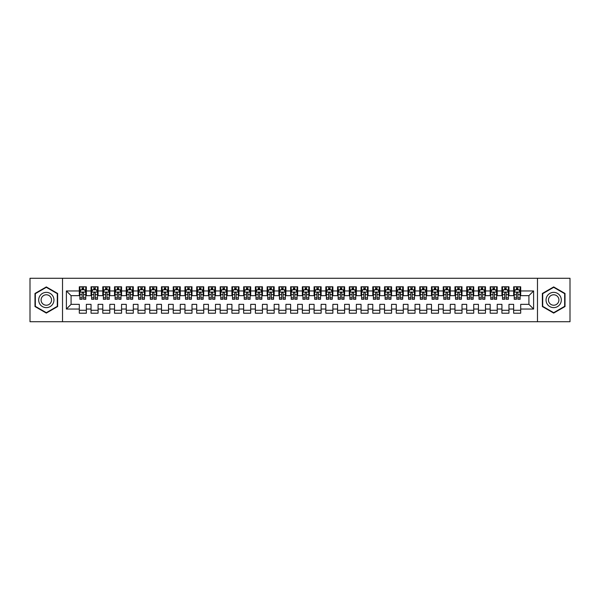 <?xml version="1.0" encoding="UTF-8"?>
<svg xmlns="http://www.w3.org/2000/svg" width="600" height="600" viewBox="0 0 600 600"><rect width="100%" height="100%" fill="white"/><g stroke="black" fill="none" stroke-linecap="round" stroke-linejoin="round"><path stroke-width="0.9" d="M537.48 321.72L570 321.72L570 278.28L537.48 278.28L537.48 321.72L62.52 321.72L62.52 278.28L30 278.28L30 321.72L62.52 321.72M537.48 278.28L62.52 278.28M66.39 309.038L66.39 290.962L79.305 290.962L79.305 295.657L71.085 295.657L71.085 304.343L66.39 309.038L79.305 309.038L79.305 313.207L86.347 313.207L86.347 309.038L91.043 309.038L91.043 313.207L98.085 313.207L98.085 309.038L102.78 309.038L102.78 313.207L109.823 313.207L109.823 309.038L114.525 309.038L114.525 313.207L121.567 313.207L121.567 309.038L126.262 309.038L126.262 313.207L133.305 313.207L133.305 309.038L138 309.038L138 313.207L145.042 313.207L145.042 309.038L149.738 309.038L149.738 313.207L156.78 313.207L156.78 309.038L161.475 309.038L161.475 313.207L168.525 313.207L168.525 309.038L173.22 309.038L173.22 313.207L180.262 313.207L180.262 309.038L184.958 309.038L184.958 313.207L192 313.207L192 309.038L196.695 309.038L196.695 313.207L203.737 313.207L203.737 309.038L208.433 309.038L208.433 313.207L215.475 313.207L215.475 309.038L220.178 309.038L220.178 313.207L227.22 313.207L227.22 309.038L231.915 309.038L231.915 313.207L238.958 313.207L238.958 309.038L243.653 309.038L243.653 313.207L250.695 313.207L250.695 309.038L255.39 309.038L255.39 313.207L262.433 313.207L262.433 309.038L267.127 309.038L267.127 313.207L274.178 313.207L274.178 309.038L278.873 309.038L278.873 313.207L285.915 313.207L285.915 309.038L290.61 309.038L290.61 313.207L297.653 313.207L297.653 309.038L302.347 309.038L302.347 313.207L309.39 313.207L309.39 309.038L314.085 309.038L314.085 313.207L321.127 313.207L321.127 309.038L325.822 309.038L325.822 313.207L332.873 313.207L332.873 309.038L337.567 309.038L337.567 313.207L344.61 313.207L344.61 309.038L349.305 309.038L349.305 313.207L356.347 313.207L356.347 309.038L361.043 309.038L361.043 313.207L368.085 313.207L368.085 309.038L372.78 309.038L372.78 313.207L379.822 313.207L379.822 309.038L384.525 309.038L384.525 313.207L391.567 313.207L391.567 309.038L396.263 309.038L396.263 313.207L403.305 313.207L403.305 309.038L408 309.038L408 313.207L415.043 313.207L415.043 309.038L419.737 309.038L419.737 313.207L426.78 313.207L426.78 309.038L431.475 309.038L431.475 313.207L438.525 313.207L438.525 309.038L443.22 309.038L443.22 313.207L450.263 313.207L450.263 309.038L454.957 309.038L454.957 313.207L462 313.207L462 309.038L466.695 309.038L466.695 313.207L473.737 313.207L473.737 309.038L478.433 309.038L478.433 313.207L485.475 313.207L485.475 309.038L490.178 309.038L490.178 313.207L497.22 313.207L497.22 309.038L501.915 309.038L501.915 313.207L508.957 313.207L508.957 309.038L513.653 309.038L513.653 313.207L520.695 313.207L520.695 304.343L528.915 304.343L528.915 295.657L520.695 295.657L520.695 290.962L533.61 290.962L533.61 309.038L520.695 309.038M520.695 290.962L520.695 286.793L513.653 286.793L513.653 290.962L508.957 290.962L508.957 286.793L501.915 286.793L501.915 290.962L497.22 290.962L497.22 286.793L490.178 286.793L490.178 290.962L485.475 290.962L485.475 286.793L478.433 286.793L478.433 290.962L473.737 290.962L473.737 286.793L466.695 286.793L466.695 290.962L462 290.962L462 286.793L454.957 286.793L454.957 290.962L450.263 290.962L450.263 286.793L443.22 286.793L443.22 290.962L438.525 290.962L438.525 286.793L431.475 286.793L431.475 290.962L426.78 290.962L426.78 286.793L419.737 286.793L419.737 290.962L415.043 290.962L415.043 286.793L408 286.793L408 290.962L403.305 290.962L403.305 286.793L396.263 286.793L396.263 290.962L391.567 290.962L391.567 286.793L384.525 286.793L384.525 290.962L379.822 290.962L379.822 286.793L372.78 286.793L372.78 290.962L368.085 290.962L368.085 286.793L361.043 286.793L361.043 290.962L356.347 290.962L356.347 286.793L349.305 286.793L349.305 290.962L344.61 290.962L344.61 286.793L337.567 286.793L337.567 290.962L332.873 290.962L332.873 286.793L325.822 286.793L325.822 290.962L321.127 290.962L321.127 286.793L314.085 286.793L314.085 290.962L309.39 290.962L309.39 286.793L302.347 286.793L302.347 290.962L297.653 290.962L297.653 286.793L290.61 286.793L290.61 290.962L285.915 290.962L285.915 286.793L278.873 286.793L278.873 290.962L274.178 290.962L274.178 286.793L267.127 286.793L267.127 290.962L262.433 290.962L262.433 286.793L255.39 286.793L255.39 290.962L250.695 290.962L250.695 286.793L243.653 286.793L243.653 290.962L238.958 290.962L238.958 286.793L231.915 286.793L231.915 290.962L227.22 290.962L227.22 286.793L220.178 286.793L220.178 290.962L215.475 290.962L215.475 286.793L208.433 286.793L208.433 290.962L203.737 290.962L203.737 286.793L196.695 286.793L196.695 290.962L192 290.962L192 286.793L184.958 286.793L184.958 290.962L180.262 290.962L180.262 286.793L173.22 286.793L173.22 290.962L168.525 290.962L168.525 286.793L161.475 286.793L161.475 290.962L156.78 290.962L156.78 286.793L149.738 286.793L149.738 290.962L145.042 290.962L145.042 286.793L138 286.793L138 290.962L133.305 290.962L133.305 286.793L126.262 286.793L126.262 290.962L121.567 290.962L121.567 286.793L114.525 286.793L114.525 290.962L109.823 290.962L109.823 286.793L102.78 286.793L102.78 290.962L98.085 290.962L98.085 286.793L91.043 286.793L91.043 290.962L86.347 290.962L86.347 286.793L79.305 286.793L79.305 290.962M508.957 309.038L508.957 304.343L513.653 304.343L513.653 309.038M533.61 290.962L528.915 295.657M497.22 309.038L497.22 304.343L501.915 304.343L501.915 309.038M513.653 290.962L513.653 295.657L508.957 295.657L508.957 290.962M485.475 309.038L485.475 304.343L490.178 304.343L490.178 309.038M501.915 290.962L501.915 295.657L497.22 295.657L497.22 290.962M473.737 309.038L473.737 304.343L478.433 304.343L478.433 309.038M490.178 290.962L490.178 295.657L485.475 295.657L485.475 290.962M462 309.038L462 304.343L466.695 304.343L466.695 309.038M478.433 290.962L478.433 295.657L473.737 295.657L473.737 290.962M450.263 309.038L450.263 304.343L454.957 304.343L454.957 309.038M466.695 290.962L466.695 295.657L462 295.657L462 290.962M438.525 309.038L438.525 304.343L443.22 304.343L443.22 309.038M454.957 290.962L454.957 295.657L450.263 295.657L450.263 290.962M426.78 309.038L426.78 304.343L431.475 304.343L431.475 309.038M443.22 290.962L443.22 295.657L438.525 295.657L438.525 290.962M415.043 309.038L415.043 304.343L419.737 304.343L419.737 309.038M431.475 290.962L431.475 295.657L426.78 295.657L426.78 290.962M403.305 309.038L403.305 304.343L408 304.343L408 309.038M419.737 290.962L419.737 295.657L415.043 295.657L415.043 290.962M391.567 309.038L391.567 304.343L396.263 304.343L396.263 309.038M408 290.962L408 295.657L403.305 295.657L403.305 290.962M379.822 309.038L379.822 304.343L384.525 304.343L384.525 309.038M396.263 290.962L396.263 295.657L391.567 295.657L391.567 290.962M368.085 309.038L368.085 304.343L372.78 304.343L372.78 309.038M384.525 290.962L384.525 295.657L379.822 295.657L379.822 290.962M356.347 309.038L356.347 304.343L361.043 304.343L361.043 309.038M372.78 290.962L372.78 295.657L368.085 295.657L368.085 290.962M344.61 309.038L344.61 304.343L349.305 304.343L349.305 309.038M361.043 290.962L361.043 295.657L356.347 295.657L356.347 290.962M332.873 309.038L332.873 304.343L337.567 304.343L337.567 309.038M349.305 290.962L349.305 295.657L344.61 295.657L344.61 290.962M321.127 309.038L321.127 304.343L325.822 304.343L325.822 309.038M337.567 290.962L337.567 295.657L332.873 295.657L332.873 290.962M309.39 309.038L309.39 304.343L314.085 304.343L314.085 309.038M325.822 290.962L325.822 295.657L321.127 295.657L321.127 290.962M297.653 309.038L297.653 304.343L302.347 304.343L302.347 309.038M314.085 290.962L314.085 295.657L309.39 295.657L309.39 290.962M285.915 309.038L285.915 304.343L290.61 304.343L290.61 309.038M302.347 290.962L302.347 295.657L297.653 295.657L297.653 290.962M274.178 309.038L274.178 304.343L278.873 304.343L278.873 309.038M290.61 290.962L290.61 295.657L285.915 295.657L285.915 290.962M262.433 309.038L262.433 304.343L267.127 304.343L267.127 309.038M278.873 290.962L278.873 295.657L274.178 295.657L274.178 290.962M250.695 309.038L250.695 304.343L255.39 304.343L255.39 309.038M267.127 290.962L267.127 295.657L262.433 295.657L262.433 290.962M238.958 309.038L238.958 304.343L243.653 304.343L243.653 309.038M255.39 290.962L255.39 295.657L250.695 295.657L250.695 290.962M227.22 309.038L227.22 304.343L231.915 304.343L231.915 309.038M243.653 290.962L243.653 295.657L238.958 295.657L238.958 290.962M215.475 309.038L215.475 304.343L220.178 304.343L220.178 309.038M231.915 290.962L231.915 295.657L227.22 295.657L227.22 290.962M203.737 309.038L203.737 304.343L208.433 304.343L208.433 309.038M220.178 290.962L220.178 295.657L215.475 295.657L215.475 290.962M192 309.038L192 304.343L196.695 304.343L196.695 309.038M208.433 290.962L208.433 295.657L203.737 295.657L203.737 290.962M180.262 309.038L180.262 304.343L184.958 304.343L184.958 309.038M196.695 290.962L196.695 295.657L192 295.657L192 290.962M168.525 309.038L168.525 304.343L173.22 304.343L173.22 309.038M184.958 290.962L184.958 295.657L180.262 295.657L180.262 290.962M156.78 309.038L156.78 304.343L161.475 304.343L161.475 309.038M173.22 290.962L173.22 295.657L168.525 295.657L168.525 290.962M145.042 309.038L145.042 304.343L149.738 304.343L149.738 309.038M161.475 290.962L161.475 295.657L156.78 295.657L156.78 290.962M133.305 309.038L133.305 304.343L138 304.343L138 309.038M149.738 290.962L149.738 295.657L145.042 295.657L145.042 290.962M121.567 309.038L121.567 304.343L126.262 304.343L126.262 309.038M138 290.962L138 295.657L133.305 295.657L133.305 290.962M109.823 309.038L109.823 304.343L114.525 304.343L114.525 309.038M126.262 290.962L126.262 295.657L121.567 295.657L121.567 290.962M98.085 309.038L98.085 304.343L102.78 304.343L102.78 309.038M114.525 290.962L114.525 295.657L109.823 295.657L109.823 290.962M86.347 309.038L86.347 304.343L91.043 304.343L91.043 309.038M102.78 290.962L102.78 295.657L98.085 295.657L98.085 290.962M71.085 304.343L79.305 304.343L79.305 309.038M91.043 290.962L91.043 295.657L86.347 295.657L86.347 290.962M513.653 289.725L514.237 289.725M520.11 289.725L520.695 289.725M501.915 289.725L502.5 289.725M508.373 289.725L508.957 289.725M490.178 289.725L490.763 289.725M496.627 289.725L497.22 289.725M478.433 289.725L479.025 289.725M484.89 289.725L485.475 289.725M466.695 289.725L467.28 289.725M473.153 289.725L473.737 289.725M454.957 289.725L455.543 289.725M461.415 289.725L462 289.725M443.22 289.725L443.805 289.725M449.678 289.725L450.263 289.725M431.475 289.725L432.067 289.725M437.933 289.725L438.525 289.725M419.737 289.725L420.322 289.725M426.195 289.725L426.78 289.725M408 289.725L408.585 289.725M414.457 289.725L415.043 289.725M396.263 289.725L396.847 289.725M402.72 289.725L403.305 289.725M384.525 289.725L385.11 289.725M390.975 289.725L391.567 289.725M372.78 289.725L373.373 289.725M379.237 289.725L379.822 289.725M361.043 289.725L361.627 289.725M367.5 289.725L368.085 289.725M349.305 289.725L349.89 289.725M355.763 289.725L356.347 289.725M337.567 289.725L338.153 289.725M344.025 289.725L344.61 289.725M325.822 289.725L326.415 289.725M332.28 289.725L332.873 289.725M314.085 289.725L314.678 289.725M320.543 289.725L321.127 289.725M302.347 289.725L302.933 289.725M308.805 289.725L309.39 289.725M290.61 289.725L291.195 289.725M297.067 289.725L297.653 289.725M278.873 289.725L279.457 289.725M285.322 289.725L285.915 289.725M267.127 289.725L267.72 289.725M273.585 289.725L274.178 289.725M255.39 289.725L255.975 289.725M261.847 289.725L262.433 289.725M243.653 289.725L244.237 289.725M250.11 289.725L250.695 289.725M231.915 289.725L232.5 289.725M238.373 289.725L238.958 289.725M220.178 289.725L220.763 289.725M226.627 289.725L227.22 289.725M208.433 289.725L209.025 289.725M214.89 289.725L215.475 289.725M196.695 289.725L197.28 289.725M203.153 289.725L203.737 289.725M184.958 289.725L185.542 289.725M191.415 289.725L192 289.725M173.22 289.725L173.805 289.725M179.678 289.725L180.262 289.725M161.475 289.725L162.067 289.725M167.933 289.725L168.525 289.725M149.738 289.725L150.322 289.725M156.195 289.725L156.78 289.725M138 289.725L138.585 289.725M144.458 289.725L145.042 289.725M126.262 289.725L126.847 289.725M132.72 289.725L133.305 289.725M114.525 289.725L115.11 289.725M120.975 289.725L121.567 289.725M102.78 289.725L103.373 289.725M109.238 289.725L109.823 289.725M91.043 289.725L91.627 289.725M97.5 289.725L98.085 289.725M79.305 289.725L79.89 289.725M85.762 289.725L86.347 289.725M79.305 310.275L86.347 310.275M91.043 310.275L98.085 310.275M102.78 310.275L109.823 310.275M114.525 310.275L121.567 310.275M126.262 310.275L133.305 310.275M138 310.275L145.042 310.275M149.738 310.275L156.78 310.275M161.475 310.275L168.525 310.275M173.22 310.275L180.262 310.275M184.958 310.275L192 310.275M196.695 310.275L203.737 310.275M208.433 310.275L215.475 310.275M220.178 310.275L227.22 310.275M231.915 310.275L238.958 310.275M243.653 310.275L250.695 310.275M255.39 310.275L262.433 310.275M267.127 310.275L274.178 310.275M278.873 310.275L285.915 310.275M290.61 310.275L297.653 310.275M302.347 310.275L309.39 310.275M314.085 310.275L321.127 310.275M325.822 310.275L332.873 310.275M337.567 310.275L344.61 310.275M349.305 310.275L356.347 310.275M361.043 310.275L368.085 310.275M372.78 310.275L379.822 310.275M384.525 310.275L391.567 310.275M396.263 310.275L403.305 310.275M408 310.275L415.043 310.275M419.737 310.275L426.78 310.275M431.475 310.275L438.525 310.275M443.22 310.275L450.263 310.275M454.957 310.275L462 310.275M466.695 310.275L473.737 310.275M478.433 310.275L485.475 310.275M490.178 310.275L497.22 310.275M501.915 310.275L508.957 310.275M513.653 310.275L520.695 310.275M66.39 290.962L71.085 295.657M528.915 304.343L533.61 309.038M57.645 293.46L46.32 286.92L34.987 293.46L34.987 306.54L46.32 313.08L57.645 306.54L57.645 293.46M542.355 293.46L542.355 306.54L553.68 313.08L565.013 306.54L565.013 293.46L553.68 286.92L542.355 293.46M83.528 288.322L82.125 288.322M85.762 297.825L83.528 297.825L83.528 299.295L85.762 299.295L85.762 292.132L84.585 289.785L81.067 289.785L79.89 292.132L79.89 299.295L82.125 299.295L82.125 297.825L79.89 297.825M79.89 292.132L79.89 286.793M85.762 292.132L85.762 286.793M82.125 289.785L82.125 286.793M83.528 286.793L83.528 289.785M83.528 297.825L83.528 293.017C83.062 292.11 82.59 292.11 82.125 293.017L82.125 297.825M83.528 289.725L82.125 289.725M95.273 288.322L93.863 288.322M97.5 297.825L95.273 297.825L95.273 299.295L97.5 299.295L97.5 292.132L96.323 289.785L92.805 289.785L91.627 292.132L91.627 299.295L93.863 299.295L93.863 297.825L91.627 297.825M91.627 292.132L91.627 286.793M97.5 292.132L97.5 286.793M93.863 289.785L93.863 286.793M95.273 286.793L95.273 289.785M95.273 297.825L95.273 293.017C94.8 292.11 94.328 292.11 93.863 293.017L93.863 297.825M95.273 289.725L93.863 289.725M107.01 288.322L105.6 288.322M109.238 297.825L107.01 297.825L107.01 299.295L109.238 299.295L109.238 292.132L108.067 289.785L104.542 289.785L103.373 292.132L103.373 299.295L105.6 299.295L105.6 297.825L103.373 297.825M103.373 292.132L103.373 286.793M109.238 292.132L109.238 286.793M105.6 289.785L105.6 286.793M107.01 286.793L107.01 289.785M107.01 297.825L107.01 293.017C106.538 292.11 106.073 292.11 105.6 293.017L105.6 297.825M107.01 289.725L105.6 289.725M52.927 296.183A7.627 7.627 0 0 0 42.502 293.392A7.627 7.627 0 0 0 39.713 303.817A7.627 7.627 0 0 0 50.13 306.608A7.627 7.627 0 0 0 52.927 296.183M50.843 297.39A5.228 5.228 0 0 0 43.703 295.478A5.228 5.228 0 0 0 41.79 302.61A5.228 5.228 0 0 0 48.93 304.522A5.228 5.228 0 0 0 50.843 297.39M46.32 312.675L35.34 306.337L35.34 293.663L46.32 287.325L57.293 293.663L57.293 306.337L46.32 312.675M560.287 296.183A7.627 7.627 0 0 0 549.87 293.392A7.627 7.627 0 0 0 547.072 303.817A7.627 7.627 0 0 0 557.498 306.608A7.627 7.627 0 0 0 560.287 296.183M558.21 297.39A5.228 5.228 0 0 0 551.07 295.478A5.228 5.228 0 0 0 549.158 302.61A5.228 5.228 0 0 0 556.298 304.522A5.228 5.228 0 0 0 558.21 297.39M553.68 312.675L542.707 306.337L542.707 293.663L553.68 287.325L564.66 293.663L564.66 306.337L553.68 312.675M118.748 288.322L117.337 288.322M120.975 297.825L118.748 297.825L118.748 299.295L120.975 299.295L120.975 292.132L119.805 289.785L116.28 289.785L115.11 292.132L115.11 299.295L117.337 299.295L117.337 297.825L115.11 297.825M115.11 292.132L115.11 286.793M120.975 292.132L120.975 286.793M117.337 289.785L117.337 286.793M118.748 286.793L118.748 289.785M118.748 297.825L118.748 293.017C118.282 292.11 117.81 292.11 117.337 293.017L117.337 297.825M118.748 289.725L117.337 289.725M130.485 288.322L129.075 288.322M132.72 297.825L130.485 297.825L130.485 299.295L132.72 299.295L132.72 292.132L131.542 289.785L128.025 289.785L126.847 292.132L126.847 299.295L129.075 299.295L129.075 297.825L126.847 297.825M126.847 292.132L126.847 286.793M132.72 292.132L132.72 286.793M129.075 289.785L129.075 286.793M130.485 286.793L130.485 289.785M130.485 297.825L130.485 293.017C130.02 292.11 129.547 292.11 129.075 293.017L129.075 297.825M130.485 289.725L129.075 289.725M142.222 288.322L140.82 288.322M144.458 297.825L142.222 297.825L142.222 299.295L144.458 299.295L144.458 292.132L143.28 289.785L139.762 289.785L138.585 292.132L138.585 299.295L140.82 299.295L140.82 297.825L138.585 297.825M138.585 292.132L138.585 286.793M144.458 292.132L144.458 286.793M140.82 289.785L140.82 286.793M142.222 286.793L142.222 289.785M142.222 297.825L142.222 293.017C141.757 292.11 141.285 292.11 140.82 293.017L140.82 297.825M142.222 289.725L140.82 289.725M153.968 288.322L152.558 288.322M156.195 297.825L153.968 297.825L153.968 299.295L156.195 299.295L156.195 292.132L155.025 289.785L151.5 289.785L150.322 292.132L150.322 299.295L152.558 299.295L152.558 297.825L150.322 297.825M150.322 292.132L150.322 286.793M156.195 292.132L156.195 286.793M152.558 289.785L152.558 286.793M153.968 286.793L153.968 289.785M153.968 297.825L153.968 293.017C153.495 292.11 153.03 292.11 152.558 293.017L152.558 297.825M153.968 289.725L152.558 289.725M165.705 288.322L164.295 288.322M167.933 297.825L165.705 297.825L165.705 299.295L167.933 299.295L167.933 292.132L166.762 289.785L163.238 289.785L162.067 292.132L162.067 299.295L164.295 299.295L164.295 297.825L162.067 297.825M162.067 292.132L162.067 286.793M167.933 292.132L167.933 286.793M164.295 289.785L164.295 286.793M165.705 286.793L165.705 289.785M165.705 297.825L165.705 293.017C165.233 292.11 164.767 292.11 164.295 293.017L164.295 297.825M165.705 289.725L164.295 289.725M177.442 288.322L176.032 288.322M179.678 297.825L177.442 297.825L177.442 299.295L179.678 299.295L179.678 292.132L178.5 289.785L174.975 289.785L173.805 292.132L173.805 299.295L176.032 299.295L176.032 297.825L173.805 297.825M173.805 292.132L173.805 286.793M179.678 292.132L179.678 286.793M176.032 289.785L176.032 286.793M177.442 286.793L177.442 289.785M177.442 297.825L177.442 293.017C176.977 292.11 176.505 292.11 176.032 293.017L176.032 297.825M177.442 289.725L176.032 289.725M189.18 288.322L187.778 288.322M191.415 297.825L189.18 297.825L189.18 299.295L191.415 299.295L191.415 292.132L190.238 289.785L186.72 289.785L185.542 292.132L185.542 299.295L187.778 299.295L187.778 297.825L185.542 297.825M185.542 292.132L185.542 286.793M191.415 292.132L191.415 286.793M187.778 289.785L187.778 286.793M189.18 286.793L189.18 289.785M189.18 297.825L189.18 293.017C188.715 292.11 188.243 292.11 187.778 293.017L187.778 297.825M189.18 289.725L187.778 289.725M200.925 288.322L199.515 288.322M203.153 297.825L200.925 297.825L200.925 299.295L203.153 299.295L203.153 292.132L201.975 289.785L198.458 289.785L197.28 292.132L197.28 299.295L199.515 299.295L199.515 297.825L197.28 297.825M197.28 292.132L197.28 286.793M203.153 292.132L203.153 286.793M199.515 289.785L199.515 286.793M200.925 286.793L200.925 289.785M200.925 297.825L200.925 293.017C200.452 292.11 199.98 292.11 199.515 293.017L199.515 297.825M200.925 289.725L199.515 289.725M212.663 288.322L211.252 288.322M214.89 297.825L212.663 297.825L212.663 299.295L214.89 299.295L214.89 292.132L213.72 289.785L210.195 289.785L209.025 292.132L209.025 299.295L211.252 299.295L211.252 297.825L209.025 297.825M209.025 292.132L209.025 286.793M214.89 292.132L214.89 286.793M211.252 289.785L211.252 286.793M212.663 286.793L212.663 289.785M212.663 297.825L212.663 293.017C212.19 292.11 211.725 292.11 211.252 293.017L211.252 297.825M212.663 289.725L211.252 289.725M224.4 288.322L222.99 288.322M226.627 297.825L224.4 297.825L224.4 299.295L226.627 299.295L226.627 292.132L225.458 289.785L221.933 289.785L220.763 292.132L220.763 299.295L222.99 299.295L222.99 297.825L220.763 297.825M220.763 292.132L220.763 286.793M226.627 292.132L226.627 286.793M222.99 289.785L222.99 286.793M224.4 286.793L224.4 289.785M224.4 297.825L224.4 293.017C223.928 292.11 223.462 292.11 222.99 293.017L222.99 297.825M224.4 289.725L222.99 289.725M236.138 288.322L234.728 288.322M238.373 297.825L236.138 297.825L236.138 299.295L238.373 299.295L238.373 292.132L237.195 289.785L233.678 289.785L232.5 292.132L232.5 299.295L234.728 299.295L234.728 297.825L232.5 297.825M232.5 292.132L232.5 286.793M238.373 292.132L238.373 286.793M234.728 289.785L234.728 286.793M236.138 286.793L236.138 289.785M236.138 297.825L236.138 293.017C235.673 292.11 235.2 292.11 234.728 293.017L234.728 297.825M236.138 289.725L234.728 289.725M247.875 288.322L246.472 288.322M250.11 297.825L247.875 297.825L247.875 299.295L250.11 299.295L250.11 292.132L248.933 289.785L245.415 289.785L244.237 292.132L244.237 299.295L246.472 299.295L246.472 297.825L244.237 297.825M244.237 292.132L244.237 286.793M250.11 292.132L250.11 286.793M246.472 289.785L246.472 286.793M247.875 286.793L247.875 289.785M247.875 297.825L247.875 293.017C247.41 292.11 246.938 292.11 246.472 293.017L246.472 297.825M247.875 289.725L246.472 289.725M259.62 288.322L258.21 288.322M261.847 297.825L259.62 297.825L259.62 299.295L261.847 299.295L261.847 292.132L260.678 289.785L257.153 289.785L255.975 292.132L255.975 299.295L258.21 299.295L258.21 297.825L255.975 297.825M255.975 292.132L255.975 286.793M261.847 292.132L261.847 286.793M258.21 289.785L258.21 286.793M259.62 286.793L259.62 289.785M259.62 297.825L259.62 293.017C259.147 292.11 258.683 292.11 258.21 293.017L258.21 297.825M259.62 289.725L258.21 289.725M271.358 288.322L269.947 288.322M273.585 297.825L271.358 297.825L271.358 299.295L273.585 299.295L273.585 292.132L272.415 289.785L268.89 289.785L267.72 292.132L267.72 299.295L269.947 299.295L269.947 297.825L267.72 297.825M267.72 292.132L267.72 286.793M273.585 292.132L273.585 286.793M269.947 289.785L269.947 286.793M271.358 286.793L271.358 289.785M271.358 297.825L271.358 293.017C270.885 292.11 270.42 292.11 269.947 293.017L269.947 297.825M271.358 289.725L269.947 289.725M283.095 288.322L281.685 288.322M285.322 297.825L283.095 297.825L283.095 299.295L285.322 299.295L285.322 292.132L284.153 289.785L280.627 289.785L279.457 292.132L279.457 299.295L281.685 299.295L281.685 297.825L279.457 297.825M279.457 292.132L279.457 286.793M285.322 292.132L285.322 286.793M281.685 289.785L281.685 286.793M283.095 286.793L283.095 289.785M283.095 297.825L283.095 293.017C282.63 292.11 282.157 292.11 281.685 293.017L281.685 297.825M283.095 289.725L281.685 289.725M294.832 288.322L293.423 288.322M297.067 297.825L294.832 297.825L294.832 299.295L297.067 299.295L297.067 292.132L295.89 289.785L292.373 289.785L291.195 292.132L291.195 299.295L293.423 299.295L293.423 297.825L291.195 297.825M291.195 292.132L291.195 286.793M297.067 292.132L297.067 286.793M293.423 289.785L293.423 286.793M294.832 286.793L294.832 289.785M294.832 297.825L294.832 293.017C294.368 292.11 293.895 292.11 293.423 293.017L293.423 297.825M294.832 289.725L293.423 289.725M306.577 288.322L305.168 288.322M308.805 297.825L306.577 297.825L306.577 299.295L308.805 299.295L308.805 292.132L307.627 289.785L304.11 289.785L302.933 292.132L302.933 299.295L305.168 299.295L305.168 297.825L302.933 297.825M302.933 292.132L302.933 286.793M308.805 292.132L308.805 286.793M305.168 289.785L305.168 286.793M306.577 286.793L306.577 289.785M306.577 297.825L306.577 293.017C306.105 292.11 305.632 292.11 305.168 293.017L305.168 297.825M306.577 289.725L305.168 289.725M318.315 288.322L316.905 288.322M320.543 297.825L318.315 297.825L318.315 299.295L320.543 299.295L320.543 292.132L319.373 289.785L315.847 289.785L314.678 292.132L314.678 299.295L316.905 299.295L316.905 297.825L314.678 297.825M314.678 292.132L314.678 286.793M320.543 292.132L320.543 286.793M316.905 289.785L316.905 286.793M318.315 286.793L318.315 289.785M318.315 297.825L318.315 293.017C317.843 292.11 317.377 292.11 316.905 293.017L316.905 297.825M318.315 289.725L316.905 289.725M330.053 288.322L328.642 288.322M332.28 297.825L330.053 297.825L330.053 299.295L332.28 299.295L332.28 292.132L331.11 289.785L327.585 289.785L326.415 292.132L326.415 299.295L328.642 299.295L328.642 297.825L326.415 297.825M326.415 292.132L326.415 286.793M332.28 292.132L332.28 286.793M328.642 289.785L328.642 286.793M330.053 286.793L330.053 289.785M330.053 297.825L330.053 293.017C329.58 292.11 329.115 292.11 328.642 293.017L328.642 297.825M330.053 289.725L328.642 289.725M341.79 288.322L340.38 288.322M344.025 297.825L341.79 297.825L341.79 299.295L344.025 299.295L344.025 292.132L342.847 289.785L339.322 289.785L338.153 292.132L338.153 299.295L340.38 299.295L340.38 297.825L338.153 297.825M338.153 292.132L338.153 286.793M344.025 292.132L344.025 286.793M340.38 289.785L340.38 286.793M341.79 286.793L341.79 289.785M341.79 297.825L341.79 293.017C341.325 292.11 340.853 292.11 340.38 293.017L340.38 297.825M341.79 289.725L340.38 289.725M353.528 288.322L352.125 288.322M355.763 297.825L353.528 297.825L353.528 299.295L355.763 299.295L355.763 292.132L354.585 289.785L351.067 289.785L349.89 292.132L349.89 299.295L352.125 299.295L352.125 297.825L349.89 297.825M349.89 292.132L349.89 286.793M355.763 292.132L355.763 286.793M352.125 289.785L352.125 286.793M353.528 286.793L353.528 289.785M353.528 297.825L353.528 293.017C353.062 292.11 352.59 292.11 352.125 293.017L352.125 297.825M353.528 289.725L352.125 289.725M365.272 288.322L363.862 288.322M367.5 297.825L365.272 297.825L365.272 299.295L367.5 299.295L367.5 292.132L366.322 289.785L362.805 289.785L361.627 292.132L361.627 299.295L363.862 299.295L363.862 297.825L361.627 297.825M361.627 292.132L361.627 286.793M367.5 292.132L367.5 286.793M363.862 289.785L363.862 286.793M365.272 286.793L365.272 289.785M365.272 297.825L365.272 293.017C364.8 292.11 364.327 292.11 363.862 293.017L363.862 297.825M365.272 289.725L363.862 289.725M377.01 288.322L375.6 288.322M379.237 297.825L377.01 297.825L377.01 299.295L379.237 299.295L379.237 292.132L378.067 289.785L374.543 289.785L373.373 292.132L373.373 299.295L375.6 299.295L375.6 297.825L373.373 297.825M373.373 292.132L373.373 286.793M379.237 292.132L379.237 286.793M375.6 289.785L375.6 286.793M377.01 286.793L377.01 289.785M377.01 297.825L377.01 293.017C376.538 292.11 376.072 292.11 375.6 293.017L375.6 297.825M377.01 289.725L375.6 289.725M388.748 288.322L387.338 288.322M390.975 297.825L388.748 297.825L388.748 299.295L390.975 299.295L390.975 292.132L389.805 289.785L386.28 289.785L385.11 292.132L385.11 299.295L387.338 299.295L387.338 297.825L385.11 297.825M385.11 292.132L385.11 286.793M390.975 292.132L390.975 286.793M387.338 289.785L387.338 286.793M388.748 286.793L388.748 289.785M388.748 297.825L388.748 293.017C388.283 292.11 387.81 292.11 387.338 293.017L387.338 297.825M388.748 289.725L387.338 289.725M400.485 288.322L399.075 288.322M402.72 297.825L400.485 297.825L400.485 299.295L402.72 299.295L402.72 292.132L401.543 289.785L398.025 289.785L396.847 292.132L396.847 299.295L399.075 299.295L399.075 297.825L396.847 297.825M396.847 292.132L396.847 286.793M402.72 292.132L402.72 286.793M399.075 289.785L399.075 286.793M400.485 286.793L400.485 289.785M400.485 297.825L400.485 293.017C400.02 292.11 399.548 292.11 399.075 293.017L399.075 297.825M400.485 289.725L399.075 289.725M412.222 288.322L410.82 288.322M414.457 297.825L412.222 297.825L412.222 299.295L414.457 299.295L414.457 292.132L413.28 289.785L409.763 289.785L408.585 292.132L408.585 299.295L410.82 299.295L410.82 297.825L408.585 297.825M408.585 292.132L408.585 286.793M414.457 292.132L414.457 286.793M410.82 289.785L410.82 286.793M412.222 286.793L412.222 289.785M412.222 297.825L412.222 293.017C411.757 292.11 411.285 292.11 410.82 293.017L410.82 297.825M412.222 289.725L410.82 289.725M423.967 288.322L422.558 288.322M426.195 297.825L423.967 297.825L423.967 299.295L426.195 299.295L426.195 292.132L425.025 289.785L421.5 289.785L420.322 292.132L420.322 299.295L422.558 299.295L422.558 297.825L420.322 297.825M420.322 292.132L420.322 286.793M426.195 292.132L426.195 286.793M422.558 289.785L422.558 286.793M423.967 286.793L423.967 289.785M423.967 297.825L423.967 293.017C423.495 292.11 423.03 292.11 422.558 293.017L422.558 297.825M423.967 289.725L422.558 289.725M435.705 288.322L434.295 288.322M437.933 297.825L435.705 297.825L435.705 299.295L437.933 299.295L437.933 292.132L436.763 289.785L433.237 289.785L432.067 292.132L432.067 299.295L434.295 299.295L434.295 297.825L432.067 297.825M432.067 292.132L432.067 286.793M437.933 292.132L437.933 286.793M434.295 289.785L434.295 286.793M435.705 286.793L435.705 289.785M435.705 297.825L435.705 293.017C435.232 292.11 434.768 292.11 434.295 293.017L434.295 297.825M435.705 289.725L434.295 289.725M447.442 288.322L446.033 288.322M449.678 297.825L447.442 297.825L447.442 299.295L449.678 299.295L449.678 292.132L448.5 289.785L444.975 289.785L443.805 292.132L443.805 299.295L446.033 299.295L446.033 297.825L443.805 297.825M443.805 292.132L443.805 286.793M449.678 292.132L449.678 286.793M446.033 289.785L446.033 286.793M447.442 286.793L447.442 289.785M447.442 297.825L447.442 293.017C446.978 292.11 446.505 292.11 446.033 293.017L446.033 297.825M447.442 289.725L446.033 289.725M459.18 288.322L457.778 288.322M461.415 297.825L459.18 297.825L459.18 299.295L461.415 299.295L461.415 292.132L460.237 289.785L456.72 289.785L455.543 292.132L455.543 299.295L457.778 299.295L457.778 297.825L455.543 297.825M455.543 292.132L455.543 286.793M461.415 292.132L461.415 286.793M457.778 289.785L457.778 286.793M459.18 286.793L459.18 289.785M459.18 297.825L459.18 293.017C458.715 292.11 458.243 292.11 457.778 293.017L457.778 297.825M459.18 289.725L457.778 289.725M470.925 288.322L469.515 288.322M473.153 297.825L470.925 297.825L470.925 299.295L473.153 299.295L473.153 292.132L471.975 289.785L468.457 289.785L467.28 292.132L467.28 299.295L469.515 299.295L469.515 297.825L467.28 297.825M467.28 292.132L467.28 286.793M473.153 292.132L473.153 286.793M469.515 289.785L469.515 286.793M470.925 286.793L470.925 289.785M470.925 297.825L470.925 293.017C470.452 292.11 469.98 292.11 469.515 293.017L469.515 297.825M470.925 289.725L469.515 289.725M482.662 288.322L481.252 288.322M484.89 297.825L482.662 297.825L482.662 299.295L484.89 299.295L484.89 292.132L483.72 289.785L480.195 289.785L479.025 292.132L479.025 299.295L481.252 299.295L481.252 297.825L479.025 297.825M479.025 292.132L479.025 286.793M484.89 292.132L484.89 286.793M481.252 289.785L481.252 286.793M482.662 286.793L482.662 289.785M482.662 297.825L482.662 293.017C482.19 292.11 481.725 292.11 481.252 293.017L481.252 297.825M482.662 289.725L481.252 289.725M494.4 288.322L492.99 288.322M496.627 297.825L494.4 297.825L494.4 299.295L496.627 299.295L496.627 292.132L495.457 289.785L491.933 289.785L490.763 292.132L490.763 299.295L492.99 299.295L492.99 297.825L490.763 297.825M490.763 292.132L490.763 286.793M496.627 292.132L496.627 286.793M492.99 289.785L492.99 286.793M494.4 286.793L494.4 289.785M494.4 297.825L494.4 293.017C493.928 292.11 493.463 292.11 492.99 293.017L492.99 297.825M494.4 289.725L492.99 289.725M506.138 288.322L504.728 288.322M508.373 297.825L506.138 297.825L506.138 299.295L508.373 299.295L508.373 292.132L507.195 289.785L503.678 289.785L502.5 292.132L502.5 299.295L504.728 299.295L504.728 297.825L502.5 297.825M502.5 292.132L502.5 286.793M508.373 292.132L508.373 286.793M504.728 289.785L504.728 286.793M506.138 286.793L506.138 289.785M506.138 297.825L506.138 293.017C505.673 292.11 505.2 292.11 504.728 293.017L504.728 297.825M506.138 289.725L504.728 289.725M517.875 288.322L516.472 288.322M520.11 297.825L517.875 297.825L517.875 299.295L520.11 299.295L520.11 292.132L518.933 289.785L515.415 289.785L514.237 292.132L514.237 299.295L516.472 299.295L516.472 297.825L514.237 297.825M514.237 292.132L514.237 286.793M520.11 292.132L520.11 286.793M516.472 289.785L516.472 286.793M517.875 286.793L517.875 289.785M517.875 297.825L517.875 293.017C517.41 292.11 516.938 292.11 516.472 293.017L516.472 297.825M517.875 289.725L516.472 289.725M85.733 292.072L79.92 292.072M79.89 289.928L80.992 289.928M84.66 289.928L85.762 289.928M82.125 294.675L79.89 294.675M85.762 294.675L83.528 294.675M83.528 289.065L82.125 289.065M97.47 292.072L91.657 292.072M91.627 289.928L92.738 289.928M96.398 289.928L97.5 289.928M93.863 294.675L91.627 294.675M97.5 294.675L95.273 294.675M95.273 289.065L93.863 289.065M109.208 292.072L103.403 292.072M103.373 289.928L104.475 289.928M108.135 289.928L109.238 289.928M105.6 294.675L103.373 294.675M109.238 294.675L107.01 294.675M107.01 289.065L105.6 289.065M120.953 292.072L115.14 292.072M115.11 289.928L116.212 289.928M119.873 289.928L120.975 289.928M117.337 294.675L115.11 294.675M120.975 294.675L118.748 294.675M118.748 289.065L117.337 289.065M132.69 292.072L126.877 292.072M126.847 289.928L127.95 289.928M131.618 289.928L132.72 289.928M129.075 294.675L126.847 294.675M132.72 294.675L130.485 294.675M130.485 289.065L129.075 289.065M144.428 292.072L138.615 292.072M138.585 289.928L139.688 289.928M143.355 289.928L144.458 289.928M140.82 294.675L138.585 294.675M144.458 294.675L142.222 294.675M142.222 289.065L140.82 289.065M156.165 292.072L150.352 292.072M150.322 289.928L151.433 289.928M155.093 289.928L156.195 289.928M152.558 294.675L150.322 294.675M156.195 294.675L153.968 294.675M153.968 289.065L152.558 289.065M167.903 292.072L162.097 292.072M162.067 289.928L163.17 289.928M166.83 289.928L167.933 289.928M164.295 294.675L162.067 294.675M167.933 294.675L165.705 294.675M165.705 289.065L164.295 289.065M179.648 292.072L173.835 292.072M173.805 289.928L174.907 289.928M178.567 289.928L179.678 289.928M176.032 294.675L173.805 294.675M179.678 294.675L177.442 294.675M177.442 289.065L176.032 289.065M191.385 292.072L185.572 292.072M185.542 289.928L186.645 289.928M190.312 289.928L191.415 289.928M187.778 294.675L185.542 294.675M191.415 294.675L189.18 294.675M189.18 289.065L187.778 289.065M203.123 292.072L197.31 292.072M197.28 289.928L198.382 289.928M202.05 289.928L203.153 289.928M199.515 294.675L197.28 294.675M203.153 294.675L200.925 294.675M200.925 289.065L199.515 289.065M214.86 292.072L209.048 292.072M209.025 289.928L210.127 289.928M213.788 289.928L214.89 289.928M211.252 294.675L209.025 294.675M214.89 294.675L212.663 294.675M212.663 289.065L211.252 289.065M226.597 292.072L220.792 292.072M220.763 289.928L221.865 289.928M225.525 289.928L226.627 289.928M222.99 294.675L220.763 294.675M226.627 294.675L224.4 294.675M224.4 289.065L222.99 289.065M238.343 292.072L232.53 292.072M232.5 289.928L233.603 289.928M237.263 289.928L238.373 289.928M234.728 294.675L232.5 294.675M238.373 294.675L236.138 294.675M236.138 289.065L234.728 289.065M250.08 292.072L244.267 292.072M244.237 289.928L245.34 289.928M249.007 289.928L250.11 289.928M246.472 294.675L244.237 294.675M250.11 294.675L247.875 294.675M247.875 289.065L246.472 289.065M261.817 292.072L256.005 292.072M255.975 289.928L257.085 289.928M260.745 289.928L261.847 289.928M258.21 294.675L255.975 294.675M261.847 294.675L259.62 294.675M259.62 289.065L258.21 289.065M273.555 292.072L267.75 292.072M267.72 289.928L268.822 289.928M272.483 289.928L273.585 289.928M269.947 294.675L267.72 294.675M273.585 294.675L271.358 294.675M271.358 289.065L269.947 289.065M285.3 292.072L279.487 292.072M279.457 289.928L280.56 289.928M284.22 289.928L285.322 289.928M281.685 294.675L279.457 294.675M285.322 294.675L283.095 294.675M283.095 289.065L281.685 289.065M297.038 292.072L291.225 292.072M291.195 289.928L292.298 289.928M295.965 289.928L297.067 289.928M293.423 294.675L291.195 294.675M297.067 294.675L294.832 294.675M294.832 289.065L293.423 289.065M308.775 292.072L302.962 292.072M302.933 289.928L304.035 289.928M307.702 289.928L308.805 289.928M305.168 294.675L302.933 294.675M308.805 294.675L306.577 294.675M306.577 289.065L305.168 289.065M320.513 292.072L314.7 292.072M314.678 289.928L315.78 289.928M319.44 289.928L320.543 289.928M316.905 294.675L314.678 294.675M320.543 294.675L318.315 294.675M318.315 289.065L316.905 289.065M332.25 292.072L326.445 292.072M326.415 289.928L327.517 289.928M331.178 289.928L332.28 289.928M328.642 294.675L326.415 294.675M332.28 294.675L330.053 294.675M330.053 289.065L328.642 289.065M343.995 292.072L338.183 292.072M338.153 289.928L339.255 289.928M342.915 289.928L344.025 289.928M340.38 294.675L338.153 294.675M344.025 294.675L341.79 294.675M341.79 289.065L340.38 289.065M355.733 292.072L349.92 292.072M349.89 289.928L350.993 289.928M354.66 289.928L355.763 289.928M352.125 294.675L349.89 294.675M355.763 294.675L353.528 294.675M353.528 289.065L352.125 289.065M367.47 292.072L361.657 292.072M361.627 289.928L362.737 289.928M366.397 289.928L367.5 289.928M363.862 294.675L361.627 294.675M367.5 294.675L365.272 294.675M365.272 289.065L363.862 289.065M379.207 292.072L373.403 292.072M373.373 289.928L374.475 289.928M378.135 289.928L379.237 289.928M375.6 294.675L373.373 294.675M379.237 294.675L377.01 294.675M377.01 289.065L375.6 289.065M390.952 292.072L385.14 292.072M385.11 289.928L386.213 289.928M389.873 289.928L390.975 289.928M387.338 294.675L385.11 294.675M390.975 294.675L388.748 294.675M388.748 289.065L387.338 289.065M402.69 292.072L396.877 292.072M396.847 289.928L397.95 289.928M401.618 289.928L402.72 289.928M399.075 294.675L396.847 294.675M402.72 294.675L400.485 294.675M400.485 289.065L399.075 289.065M414.428 292.072L408.615 292.072M408.585 289.928L409.688 289.928M413.355 289.928L414.457 289.928M410.82 294.675L408.585 294.675M414.457 294.675L412.222 294.675M412.222 289.065L410.82 289.065M426.165 292.072L420.353 292.072M420.322 289.928L421.433 289.928M425.092 289.928L426.195 289.928M422.558 294.675L420.322 294.675M426.195 294.675L423.967 294.675M423.967 289.065L422.558 289.065M437.903 292.072L432.097 292.072M432.067 289.928L433.17 289.928M436.83 289.928L437.933 289.928M434.295 294.675L432.067 294.675M437.933 294.675L435.705 294.675M435.705 289.065L434.295 289.065M449.647 292.072L443.835 292.072M443.805 289.928L444.908 289.928M448.567 289.928L449.678 289.928M446.033 294.675L443.805 294.675M449.678 294.675L447.442 294.675M447.442 289.065L446.033 289.065M461.385 292.072L455.572 292.072M455.543 289.928L456.645 289.928M460.312 289.928L461.415 289.928M457.778 294.675L455.543 294.675M461.415 294.675L459.18 294.675M459.18 289.065L457.778 289.065M473.123 292.072L467.31 292.072M467.28 289.928L468.382 289.928M472.05 289.928L473.153 289.928M469.515 294.675L467.28 294.675M473.153 294.675L470.925 294.675M470.925 289.065L469.515 289.065M484.86 292.072L479.048 292.072M479.025 289.928L480.127 289.928M483.787 289.928L484.89 289.928M481.252 294.675L479.025 294.675M484.89 294.675L482.662 294.675M482.662 289.065L481.252 289.065M496.597 292.072L490.793 292.072M490.763 289.928L491.865 289.928M495.525 289.928L496.627 289.928M492.99 294.675L490.763 294.675M496.627 294.675L494.4 294.675M494.4 289.065L492.99 289.065M508.342 292.072L502.53 292.072M502.5 289.928L503.603 289.928M507.263 289.928L508.373 289.928M504.728 294.675L502.5 294.675M508.373 294.675L506.138 294.675M506.138 289.065L504.728 289.065M520.08 292.072L514.268 292.072M514.237 289.928L515.34 289.928M519.007 289.928L520.11 289.928M516.472 294.675L514.237 294.675M520.11 294.675L517.875 294.675M517.875 289.065L516.472 289.065"/></g></svg>
